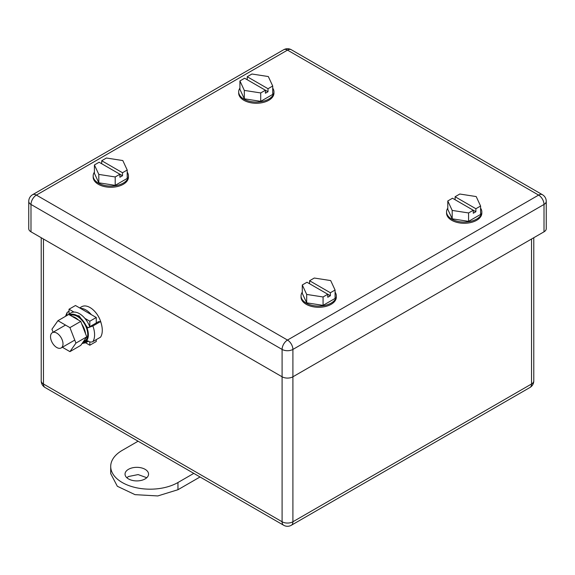 <?xml version="1.0" encoding="UTF-8"?>
<svg xmlns="http://www.w3.org/2000/svg" width="575" height="575" viewBox="0 0 575 575"><rect width="100%" height="100%" fill="white"/><g stroke="black" fill="none" stroke-linecap="round" stroke-linejoin="round"><path stroke-width="0.86" d="M36.39 195.09A7.64 4.413 -120 0 0 32.574 194.709A7.64 7.64 0 0 0 28.75 201.329A7.64 4.413 0 0 0 30.985 204.448A7.64 4.413 -60 0 1 36.39 195.09L287.5 50.111L538.61 195.09A7.64 4.413 60 0 1 544.015 204.448A7.64 4.413 0 0 0 546.25 201.329A7.64 7.64 0 0 0 542.426 194.709A7.64 4.413 120 0 0 538.61 195.09L287.5 340.062L36.39 195.09M30.985 231.811L282.095 376.79A7.64 4.413 180 0 0 292.905 376.79L544.015 231.811L544.015 204.448L292.905 349.428A7.64 4.413 -120 0 0 287.5 340.062A7.64 4.413 -60 0 0 282.095 349.428L30.985 204.448L30.985 231.811A7.64 4.413 180 0 1 28.75 228.692L28.75 201.329M546.25 201.329L546.25 228.692A7.64 4.413 180 0 1 544.015 231.811M53.101 332.235L51.937 329.238L57.938 320.699L68.741 314.46L80.744 321.389L86.746 336.857L80.744 345.388L69.934 351.634L62.359 347.257M57.938 320.699L69.934 327.628L75.936 343.095L69.934 351.634M75.936 343.095L86.746 336.857M69.934 327.628L80.744 321.389M70.466 315.452A14.698 8.488 60 0 1 86.466 327.937A14.698 8.488 60 0 1 84.69 341.155L83.059 342.096M85.51 333.665A14.698 8.488 -120 0 0 84.367 329.144A14.698 8.488 -120 0 0 81.801 324.106M78.437 320.052A14.698 8.488 -120 0 0 72.055 316.372M83.116 342.017A14.698 8.488 -120 0 0 85.064 339.25M96.262 322.934L98.469 321.655L100.567 321.554A19.988 11.543 60 0 1 102.285 330.345A19.988 11.543 60 0 1 100.567 337.151L92.877 341.593C91.231 342.391 89.52 342.125 87.745 340.81L85.733 342.757L82.067 343.512M89.736 326.701L87.745 327.851L79.113 315.919L69.122 313.993L71.12 312.843A16.61 9.588 60 0 1 73.952 312.067A16.61 9.588 60 0 1 84.892 318.377A16.61 9.588 60 0 1 89.736 326.701L96.262 322.978L96.262 317.501L75.476 305.505L69.029 309.221L69.029 314.051M87.745 327.851L92.877 325.989L100.567 321.554M88.313 341.219A16.61 9.588 60 0 1 87.723 341.607L85.733 342.757M69.122 313.993L67.9 314.949M66.916 315.517L67.081 312.563L69.029 311.089M96.262 339.638L96.262 341.507L89.815 345.223L89.815 341.888M73.952 312.067L69.029 309.221M96.262 317.501L89.815 321.224L84.892 318.377M89.815 321.224L89.815 326.693M85.639 342.815L89.815 345.223M50.528 336.706A8.819 5.089 -120 0 0 54.381 345.582A8.819 5.089 -120 0 0 61.173 347.94A8.819 5.089 -120 0 0 62.998 343.908A8.819 5.089 -120 0 0 59.153 335.031A8.819 5.089 -120 0 0 52.354 332.666A8.819 5.089 -120 0 0 50.528 336.706M91.339 314.662A16.61 9.588 -120 0 0 80.399 308.344M101.257 323.624A16.61 9.588 -120 0 0 81.722 306.719L79.652 307.912M138.086 441.212L122.245 450.362A39.395 22.741 180 0 0 110.709 466.44A39.395 22.741 180 0 0 135.024 487.449A39.395 22.741 180 0 0 177.955 482.518L177.955 489.72L200.035 476.977M177.955 489.72L157.78 495.945L135.024 494.651L117.343 486.277L110.709 473.642L110.709 466.44M126.823 477.724L128.477 476.524L138.122 474.576L146.762 477.724M177.955 482.518L193.797 473.376M145.108 478.925A11.759 6.792 180 0 1 132.293 480.391A11.759 6.792 180 0 1 125.034 474.123A11.759 6.792 180 0 1 128.477 469.322A11.759 6.792 180 0 1 141.292 467.849A11.759 6.792 180 0 1 148.551 474.123A11.759 6.792 180 0 1 145.108 478.925M459.799 194.027L455.098 196.736L475.884 208.739L480.585 206.022L476.193 196.564L459.799 194.027M452.187 210.421L452.187 218.816L447.796 209.357L447.796 200.955L452.187 210.421L468.582 212.951L473.283 210.242L473.283 213.239L475.884 211.744L475.884 208.739M475.884 211.744L452.496 198.238L447.796 200.955M455.098 199.741L455.098 196.736M452.187 218.816L468.582 221.353L468.582 212.951M468.582 221.353L480.585 214.425L480.585 206.022M447.796 208.136A17.638 10.185 0 0 0 446.552 211.888L446.552 213.088A17.638 10.185 0 0 0 467.561 223.086A17.638 10.185 0 0 0 481.828 213.088L481.828 211.888A17.638 10.185 0 0 0 480.585 208.136M446.552 211.888A17.638 10.185 0 0 0 467.561 221.885A17.638 10.185 0 0 0 481.828 211.888M314.288 278.034L309.587 280.751L330.373 292.747L335.074 290.037L330.683 280.571L314.288 278.034M306.676 294.429L306.676 302.831L302.285 293.365L302.285 284.963L306.676 294.429L323.071 296.966L327.772 294.249L327.772 297.246L330.373 295.751L330.373 292.747M330.373 295.751L306.985 282.246L302.285 284.963M309.587 283.748L309.587 280.751M306.676 302.831L323.071 305.368L323.071 296.966M323.071 305.368L335.074 298.432L335.074 290.037M302.285 292.143A17.638 10.185 0 0 0 301.041 295.902L301.041 297.103A17.638 10.185 0 0 0 322.05 307.093A17.638 10.185 0 0 0 336.317 297.103L336.317 295.902A17.638 10.185 0 0 0 335.074 292.143M301.041 295.902A17.638 10.185 0 0 0 322.05 305.893A17.638 10.185 0 0 0 336.317 295.902M251.929 74.01L247.228 76.727L268.015 88.73L272.715 86.013L268.324 76.547L251.929 74.01M244.318 90.404L244.318 98.807L239.926 89.341L239.926 80.938L244.318 90.404L260.712 92.942L265.413 90.225L265.413 93.229L268.015 91.727L268.015 88.73M268.015 91.727L244.627 78.229L239.926 80.938M247.228 79.724L247.228 76.727M244.318 98.807L260.712 101.344L260.712 92.942M260.712 101.344L272.715 94.415L272.715 86.013M239.926 88.119A17.638 10.185 0 0 0 238.682 91.878L238.682 93.078A17.638 10.185 0 0 0 259.692 103.076A17.638 10.185 0 0 0 273.959 93.078L273.959 91.878A17.638 10.185 0 0 0 272.715 88.119M238.682 91.878A17.638 10.185 0 0 0 259.692 101.876A17.638 10.185 0 0 0 273.959 91.878M106.418 158.024L101.718 160.734L122.504 172.737L127.204 170.02L122.813 160.554L106.418 158.024M98.807 174.412L98.807 182.814L94.415 173.348L94.415 164.953L98.807 174.412L115.201 176.949L119.902 174.239L119.902 177.237L122.504 175.734L122.504 172.737M122.504 175.734L99.116 162.236L94.415 164.953M101.718 163.738L101.718 160.734M98.807 182.814L115.201 185.351L115.201 176.949M115.201 185.351L127.204 178.423L127.204 170.02M94.415 172.133A17.638 10.185 0 0 0 93.172 175.885L93.172 177.086A17.638 10.185 0 0 0 105.139 186.731A17.638 10.185 0 0 0 124.804 183.288A17.638 10.185 0 0 0 128.448 177.086L128.448 175.885A17.638 10.185 0 0 0 127.204 172.133M93.172 175.885A17.638 10.185 0 0 0 105.139 185.531A17.638 10.185 0 0 0 124.804 182.088A17.638 10.185 0 0 0 128.448 175.885M283.676 49.738A7.64 7.64 0 0 1 291.324 49.738A7.64 4.413 120 0 0 287.5 50.111A7.64 4.413 -120 0 0 283.676 49.738L32.574 194.709M41.22 237.719L41.22 380.873A7.64 7.64 0 0 0 45.044 387.493A7.64 4.413 -60 0 1 43.463 383.992L282.095 521.762A7.64 4.413 120 0 0 283.676 525.262A7.64 7.64 0 0 0 291.324 525.262A7.64 4.413 60 0 0 292.905 521.762A7.64 4.413 180 0 1 282.095 521.762L282.095 349.428A7.64 4.413 0 0 0 292.905 349.428L292.905 521.762L531.537 383.992A7.64 4.413 60 0 1 529.956 387.493A7.64 7.64 0 0 0 533.78 380.873A7.64 4.413 180 0 1 531.537 383.992L531.537 239.013M92.877 325.989A19.988 11.543 60 0 1 94.595 334.787A19.988 11.543 60 0 1 92.877 341.593M69.561 314.928A15.582 8.999 60 0 1 81.564 319.111A15.582 8.999 60 0 1 88.363 334.787A15.582 8.999 60 0 1 82.685 342.635M41.22 380.873A7.64 4.413 -0 0 0 43.463 383.992L43.463 239.013M291.324 49.738L542.426 194.709M65.485 316.343L67.081 312.563M74.772 340.091L61.173 347.94M65.507 325.069L52.354 332.666M533.78 237.719L533.78 380.873M291.324 525.262L529.956 387.493M283.676 525.262L45.044 387.493"/></g></svg>
